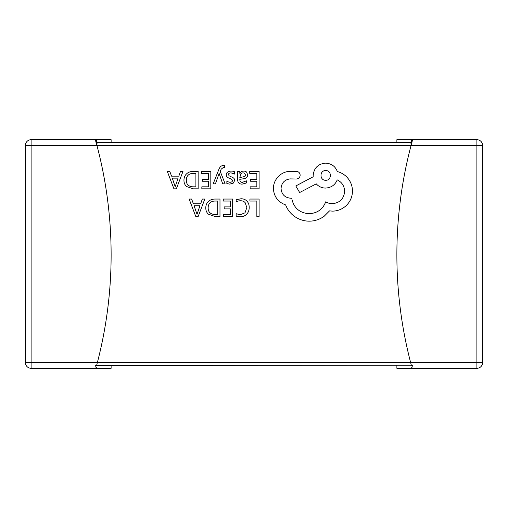 <?xml version="1.0" encoding="UTF-8"?>
<svg xmlns="http://www.w3.org/2000/svg" width="508" height="508" viewBox="0 0 508 508"><rect width="100%" height="100%" fill="white"/><g stroke="black" fill="none" stroke-linecap="round" stroke-linejoin="round"><path stroke-width="0.76" d="M277.965 176.911C274.949 180.276 273.425 184.201 273.38 188.684C274.002 196.704 278.092 202.114 285.655 204.927A25.159 21.082 23 0 0 292.348 214.719A27.369 25.584 73 0 0 309.207 221.164A43.186 32.823 78.2 0 0 324.079 216.325L329.533 210.877L332.384 211.125A23.184 21.482 74.8 0 0 346.64 205.175C350.444 201.27 352.381 196.558 352.463 191.04C352.406 185.915 350.666 181.413 347.256 177.527A93.796 42.97 121.2 0 0 337.344 171.577C335.337 166.294 331.413 163.481 325.565 163.151C318.027 163.874 313.893 168.008 313.169 175.546L313.169 176.784L295.815 185.96L299.656 192.526L316.268 183.852A12.744 12.319 -37.4 0 0 325.565 188.068C331.248 187.693 335.134 184.969 337.217 179.883C341.865 182.137 344.348 185.941 344.659 191.287C343.935 198.831 339.801 202.959 332.257 203.683A8.858 5.817 19.7 0 1 325.691 201.828C322.878 209.264 317.341 213.227 309.08 213.728C299.326 212.896 293.541 207.734 291.725 198.228L290.735 198.228C284.848 197.675 281.623 194.45 281.064 188.563C281.502 182.982 284.474 179.762 289.992 178.892L296.31 179.019C298.647 178.791 299.93 177.508 300.158 175.177C299.949 172.961 298.748 171.685 296.558 171.329L289.249 171.329A21.285 19.063 72.3 0 0 277.965 176.911C274.949 180.276 273.425 184.201 273.38 188.684C274.002 196.704 278.092 202.114 285.655 204.927M96.037 142.558L95.587 140.468L96.603 140.468L96.653 144.386L97.358 142.558L410.642 142.558L411.347 144.386L411.074 145.415L411.842 142.532M411.423 144.088A428.625 428.625 0 0 0 411.397 144.196L411.397 140.468L410.642 139.7L396.875 139.7L396.875 142.558L309.397 142.558M294.761 142.558L292.322 142.558M271.062 142.558L265.487 142.558M250.152 142.558L244.577 142.558M221.577 142.558L219.488 142.558M193.7 142.558L111.125 142.558L111.125 139.7L97.358 139.7L96.603 140.468M96.037 367.532L95.587 365.442L96.603 365.442L97.358 362.585L410.642 362.585L411.397 365.442L412.413 365.442L411.963 367.532A428.625 428.625 0 0 1 411.836 367.081L411.912 367.36M97.358 368.3L31.115 368.3A5.715 5.715 0 0 1 25.4 362.585L25.4 145.415L25.4 362.585A5.715 5.715 0 0 0 31.115 368.3L111.125 368.3L111.125 365.442L96.653 365.252M411.347 365.252L96.926 365.442M411.963 142.558L411.912 142.278A428.625 428.625 0 0 1 412.058 141.751M411.397 140.468L412.413 140.468L411.855 142.507M31.115 139.7A5.715 5.715 0 0 0 25.4 145.415A5.715 5.715 0 0 1 31.115 139.7A5.715 5.715 0 0 0 25.4 145.415L31.115 145.415L31.115 362.585L97.358 362.585A428.625 428.625 0 0 0 96.926 145.415L31.115 145.415L31.115 139.7L97.358 139.7M410.642 368.3L476.885 368.3A5.715 5.715 0 0 0 482.6 362.585L482.6 145.415L482.6 362.585L410.642 362.585A428.625 428.625 0 0 1 411.074 145.415L96.926 145.415L96.088 142.278A428.625 428.625 0 0 0 95.815 141.281M96.926 368.3L96.088 367.36M396.875 365.442L396.875 368.3L411.074 368.3L411.842 367.519M410.642 139.7L476.885 139.7L476.885 368.3L411.074 368.3M476.885 139.7A5.715 5.715 0 0 1 482.6 145.415L411.074 145.415M249.911 199.047L249.911 201.041L256.851 201.041L256.851 216.484L259.099 216.484L259.099 199.047L249.911 199.047M240.97 198.755L236.144 199.771L236.144 201.93A182.816 37.001 -120.2 0 1 240.64 200.762A575.45 56.02 -60.2 0 1 245.123 202.597L246.831 207.569L245.002 212.814L240.252 214.744L236.144 213.716L236.144 216.065A132.594 24.327 -38.3 0 0 240.271 216.776C242.862 216.776 244.996 215.925 246.678 214.211C248.355 212.503 249.193 210.242 249.193 207.435A916.419 83.788 -34.8 0 0 246.958 201.136C245.466 199.549 243.465 198.755 240.97 198.755M223.272 199.047L223.272 201.041L230.403 201.041L230.403 206.902L224.168 206.902L224.168 208.902L230.403 208.902L230.403 214.478L223.672 214.478L223.672 216.484L232.651 216.484L232.651 199.047L223.272 199.047M219.983 199.047L215.189 199.047A1792.389 124.136 58 0 0 208.413 201.492A2299.189 133.699 31.4 0 0 205.784 207.988C205.791 210.572 206.667 212.636 208.413 214.179L215.011 216.484L219.983 216.484L219.983 199.047M217.729 214.478L217.729 201.041L215.201 201.041A871.652 70.682 51 0 0 210.014 202.857A718.109 63.214 38.3 0 0 208.153 207.931A459.797 47.688 -40.5 0 0 210.064 212.839A1408.411 93.135 126.7 0 0 215.1 214.478L217.729 214.478M189.135 199.047L195.77 216.484L198.177 216.484L204.819 199.047L202.33 199.047L200.66 203.816L193.396 203.816L191.618 199.047L189.135 199.047M197.053 214.255L199.942 205.791L194.094 205.791L196.996 214.255M249.726 171.393L249.726 173.38L256.851 173.38L256.851 179.248L250.615 179.248L250.615 181.242L256.851 181.242L256.851 186.823L250.12 186.823L250.12 188.824L259.099 188.824L259.099 171.393L249.726 171.393M239.814 173.317L239.814 171.393L237.63 171.393L237.63 179.407C237.63 182.556 239.128 184.131 242.132 184.131L246.418 182.969L246.418 180.848L242.335 182.353A1119.81 46.253 -50.4 0 1 239.814 179.305L243.503 178.791C246.259 178.41 247.637 177.051 247.637 174.727L246.564 172.079A513.728 41.954 126.8 0 0 243.688 171.101A359.696 37.167 60.9 0 0 239.871 173.317M244.843 176.479A54.273 9.76 38.2 0 0 245.421 174.904L244.786 173.45A81.109 12.802 126.6 0 0 243.122 172.891A92.056 16.396 63.1 0 0 240.748 173.907L239.814 177.641L244.843 176.479M231.076 172.879L234.671 174.085L234.671 171.831A433.984 51.619 122.2 0 0 231.292 171.101A162.369 26.93 49.1 0 0 227.667 172.085A152.749 21.088 27.8 0 0 226.263 174.777A212.001 24.378 -28.6 0 0 226.993 176.841A35.585 6.153 -0.4 0 0 229.806 178.454A127.102 4.921 10.5 0 1 231.927 179.521L232.404 180.683A13.875 4.28 23.9 0 1 231.743 181.889L230.022 182.353L226.86 181.458L226.86 183.579L229.806 184.131L233.261 183.14L234.658 180.486A64.078 13.595 -29.6 0 0 234.036 178.511A68.383 7.683 1.8 0 0 231.35 176.867L229.064 175.749L228.505 174.568A889.66 33.909 33.1 0 1 231.076 172.879M219.158 173.444L222.682 183.845L225.127 183.845L220.237 171.418L221.196 169.158L223.437 167.399L224.676 167.646L224.676 165.703A6.877 2.864 -23.1 0 0 223.266 165.525C221.355 165.525 219.875 166.853 218.821 169.513L213.169 183.845L215.436 183.845L219.107 173.463M201.441 171.393L201.441 173.38L208.566 173.38L208.566 179.248L202.33 179.248L202.33 181.242L208.566 181.242L208.566 186.823L201.841 186.823L201.841 188.824L210.82 188.824L210.82 171.393L201.441 171.393M198.145 171.393L193.351 171.393A1792.389 124.136 58 0 0 186.582 173.838A2299.189 133.699 31.4 0 0 183.953 180.334C183.953 182.918 184.829 184.976 186.582 186.519L193.173 188.824L198.145 188.824L198.145 171.393M195.898 186.823L195.898 173.38L193.364 173.38A871.652 70.682 51 0 0 188.182 175.196A718.109 63.214 38.3 0 0 186.322 180.27A459.797 47.688 -40.5 0 0 188.233 185.179A1408.411 93.135 126.7 0 0 193.262 186.823L195.898 186.823M167.297 171.393L173.939 188.824L176.346 188.824L182.988 171.393L180.499 171.393L178.822 176.162L171.564 176.162L169.786 171.393L167.297 171.393M175.222 186.601L178.111 178.13L172.256 178.13L175.165 186.601M325.565 188.068C331.248 187.693 335.134 184.969 337.217 179.883C341.865 182.137 344.348 185.941 344.659 191.287C343.935 198.831 339.801 202.959 332.257 203.683M325.691 201.828C322.878 209.264 317.341 213.227 309.08 213.728M296.31 179.019C298.647 178.791 299.93 177.508 300.158 175.177M325.691 170.586C319.367 170.307 319.538 180.6 325.691 180.257C331.902 180.645 331.902 170.199 325.691 170.586M31.115 368.3L31.115 362.585L25.4 362.585"/></g></svg>
